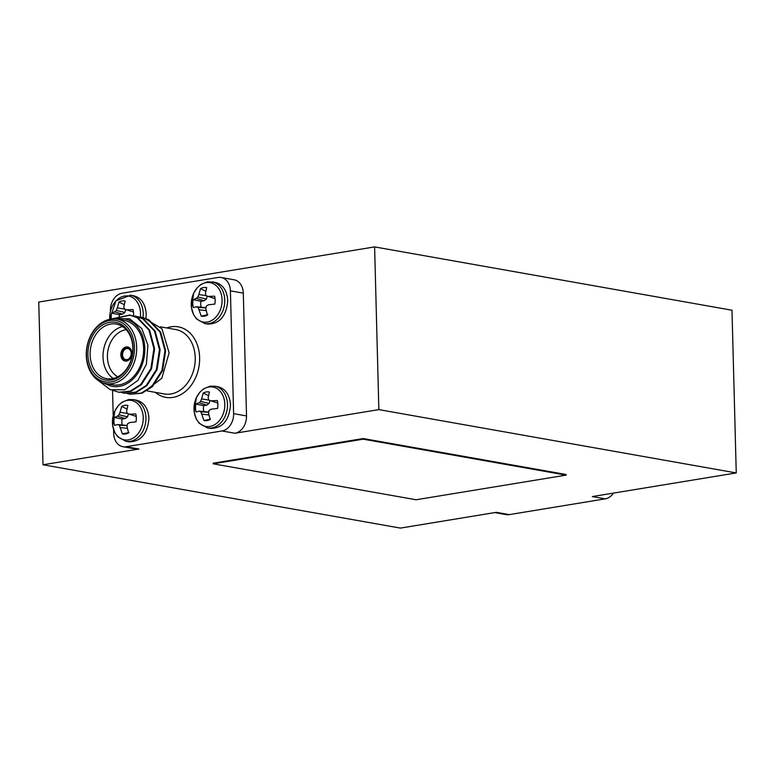 <?xml version="1.0" encoding="UTF-8"?>
<svg xmlns="http://www.w3.org/2000/svg" width="775" height="775" viewBox="0 0 775 775"><rect width="100%" height="100%" fill="white"/><g stroke="black" fill="none" stroke-linecap="round" stroke-linejoin="round"><path stroke-width="1.16" d="M613.5 493.094A15.577 11.867 100 0 1 605.217 498.858L592.313 496.572L736.25 472.934L378.859 409.617L374.606 246.905L38.75 302.066L43.012 464.777L400.394 528.095L496.358 512.333L509.262 514.619A15.577 11.867 100 0 1 506.143 514.61L494.779 512.595M221.117 277.489L234.021 279.775A15.577 11.867 100 0 1 243.302 293.134L230.398 290.848A15.577 11.867 -80 0 0 221.117 277.489A15.577 11.867 -80 0 0 217.998 277.469L122.043 293.231A15.577 11.867 -80 0 0 110.447 310.552L110.467 311.23M113.567 429.592L113.663 433.351A15.577 11.867 -80 0 0 122.944 446.72A15.577 11.867 -80 0 0 126.063 446.729L222.018 430.968A15.577 11.867 -80 0 0 233.614 413.647L246.518 415.933L243.302 293.134M246.518 415.933A15.577 11.867 100 0 1 234.922 433.254L222.018 430.968M378.859 409.617L234.922 433.254M736.25 472.934L731.988 310.223L374.606 246.905M605.217 498.858L509.262 514.619M121.665 354.814A6.229 4.747 100 0 1 128.727 348.314A6.229 4.747 100 0 1 128.999 358.951A6.229 4.747 100 0 1 121.665 354.814M125.162 361.073A7.169 5.464 100 0 1 120.948 354.931A7.169 5.464 100 0 1 127.662 346.968M208.504 395.628L203.253 393.032A14.512 11.063 100 0 1 209.434 392.014L208.136 397.788L208.756 400.036L210.936 400.82L217.339 400.549A14.512 11.063 100 0 1 217.542 408.454L211.158 409.171L209.027 410.479L208.533 413.094L210.151 419.498A14.512 11.063 100 0 1 207.739 420.438A14.512 11.063 100 0 1 203.97 420.515L200.87 411.825L199.204 411.137L196.065 411.99A14.512 11.063 100 0 1 195.862 404.075L203.689 405.645L206.78 405.131L209.124 403.484L209.977 400.472M203.689 405.645A12.003 9.145 -80 0 0 203.709 411.302M208.708 412.067L199.204 411.137M202.004 414.16L208.921 414.993M203.97 420.515L210.519 419.13M200.87 411.825L208.678 412.261M195.862 404.075L198.981 402.777L206.78 405.131M198.981 402.777L200.599 401.382L209.124 403.484M200.599 401.382L201.607 398.863L208.911 400.094M201.607 398.863L203.253 393.032M210.936 400.82L217.785 403.019M209.918 426.463A20.014 15.248 100 0 1 195.794 399.077A20.014 15.248 100 0 1 222.483 394.688A20.014 15.248 100 0 1 209.918 426.463M214.878 386.202L210.132 386.173L203.699 388.788L200.066 391.985L196.414 397.575L194.186 412.058L196.24 418.926L199.233 423.315L207.487 427.916L210.49 428.449C222.502 428.313 229.177 420.467 230.495 404.908C229.739 394.785 225.535 388.73 217.872 386.735L214.878 386.202A21.187 16.149 100 0 1 227.492 404.376A21.187 16.149 100 0 1 211.73 427.936A21.187 16.149 100 0 1 207.506 427.916A21.187 16.149 100 0 1 207.448 427.907M126.935 409.026L121.685 406.429A14.512 11.063 100 0 1 127.875 405.412L126.567 411.186L127.197 413.433L129.377 414.218L135.78 413.947A14.512 11.063 100 0 1 135.983 421.852L129.599 422.569L127.468 423.877L126.974 426.492L128.592 432.896A14.512 11.063 100 0 1 126.17 433.835A14.512 11.063 100 0 1 122.411 433.913L119.302 425.223L117.635 424.535L114.506 425.378A14.512 11.063 100 0 1 114.293 417.473L122.13 419.033L125.211 418.529L127.555 416.882L128.408 413.869M122.13 419.033A12.003 9.145 -80 0 0 122.15 424.7M127.148 425.465L117.635 424.535M120.445 427.558L127.362 428.391M122.411 433.913L128.96 432.528M119.302 425.223L127.11 425.659M114.293 417.473L117.422 416.175L125.211 418.529M117.422 416.175L119.03 414.78L127.555 416.882M119.03 414.78L120.047 412.261L127.342 413.492M120.047 412.261L121.685 406.429M129.377 414.218L136.226 416.417M128.35 439.861A20.014 15.248 100 0 1 114.235 412.474A20.014 15.248 100 0 1 140.924 408.086A20.014 15.248 100 0 1 128.35 439.861M133.31 399.6L128.572 399.571L122.13 402.177L118.507 405.383L114.855 410.963L112.627 425.456L114.681 432.324L117.674 436.713L125.918 441.314L128.921 441.847C140.943 441.711 147.608 433.864 148.926 418.306C148.18 408.183 143.976 402.128 136.313 400.132L133.31 399.6A21.187 16.149 100 0 1 145.932 417.773A21.187 16.149 100 0 1 130.161 441.333A21.187 16.149 100 0 1 125.938 441.314A21.187 16.149 100 0 1 125.879 441.304M111.387 319.029A14.512 11.063 100 0 1 111.561 313.09L119.389 314.66L122.479 314.156L124.823 312.499L125.676 309.496M119.389 314.66A12.003 9.145 -80 0 0 119.137 317.779M111.561 313.09L114.69 311.802L122.479 314.156M114.69 311.802L116.298 310.397L124.823 312.499M116.298 310.397L117.306 307.878L124.61 309.109M124.203 304.643L118.953 302.047A14.512 11.063 100 0 1 125.133 301.029L123.835 306.813L124.455 309.06L133.494 312.034M117.306 307.878L118.953 302.047M126.645 309.835L133.038 309.564A14.512 11.063 100 0 1 133.494 315.783M109.74 319.3A20.014 15.248 100 0 1 125.628 295.914A20.014 15.248 100 0 1 140.343 316.946M145.991 318.012L146.194 313.933C145.448 303.81 141.244 297.745 133.581 295.75L130.578 295.217A21.187 16.149 100 0 1 143.201 313.4A21.187 16.149 100 0 1 142.987 317.537M205.772 291.245L200.522 288.649A14.512 11.063 100 0 1 206.702 287.632L205.404 293.415L206.024 295.662L208.204 296.438L214.607 296.166A14.512 11.063 100 0 1 214.811 304.081L208.427 304.798L206.295 306.106L205.801 308.712L207.419 315.125A14.512 11.063 100 0 1 205.007 316.055A14.512 11.063 100 0 1 201.238 316.142L198.138 307.442L196.472 306.755L193.333 307.607A14.512 11.063 100 0 1 193.13 299.692L200.958 301.262L204.048 300.758L206.392 299.102L207.235 296.098M200.958 301.262A12.003 9.145 -80 0 0 200.977 306.929M205.976 307.685L196.472 306.755M199.272 309.787L206.189 310.62M201.238 316.142L207.787 314.747M198.138 307.442L205.947 307.878M193.13 299.692L196.249 298.404L204.048 300.758M196.249 298.404L197.867 296.999L206.392 299.102M197.867 296.999L198.875 294.481L206.169 295.721M198.875 294.481L200.522 288.649M208.204 296.438L215.053 298.637M207.187 322.09A20.014 15.248 100 0 1 193.062 294.694A20.014 15.248 100 0 1 219.751 290.315A20.014 15.248 100 0 1 207.187 322.09M212.127 281.819A21.187 16.149 100 0 1 224.76 300.002A21.187 16.149 100 0 1 208.998 323.553A21.187 16.149 100 0 1 204.765 323.543L207.748 324.066C219.771 323.931 226.445 316.084 227.763 300.535C227.007 290.412 222.803 284.347 215.14 282.352L207.4 281.8L200.967 284.406L197.334 287.612L193.682 293.192L191.454 307.685L193.508 314.543L196.501 318.932L204.755 323.543A21.187 16.149 100 0 1 204.716 323.533M110.689 319.126L129.599 315.037L137.146 317.721L148.945 330.043L153.925 348.653L150.873 368.58L140.721 384.516L130.248 391.152L118.749 392.208L113.683 390.639M132.322 315.687L142.658 318.699L154.458 331.022L159.437 349.632L156.385 369.559L146.233 385.485L135.77 392.131L124.291 393.187L121.549 392.508M137.834 316.665L148.17 319.678L159.979 332L164.959 350.61L161.898 370.537L151.755 386.463L141.282 393.109L129.793 394.155L127.071 393.487M143.346 317.643L161.898 328.707L169.115 352.838L161.82 378.258L143.782 392.063M111.813 318.98L130.268 315.154L137.834 317.847L149.633 330.169L154.612 348.779L151.561 368.706L141.408 384.632L130.946 391.278L119.108 392.266M135.451 316.074L143.346 318.816L155.155 331.148L160.134 349.757L157.073 369.685L146.93 385.611L136.458 392.257L124.62 393.245M140.963 317.052L148.858 319.794L160.667 332.126L165.647 350.726L162.585 370.663L152.443 386.589L141.98 393.225L130.142 394.223M103.482 383.024L109.469 385.572L105.952 383.606M109.469 385.572A34.265 26.117 -80 0 0 144.586 354.001A34.265 26.117 -80 0 0 116.424 319.048M105.768 383.577L112.714 384.807A32.705 24.936 -80 0 0 142.968 356.955A32.705 24.936 -80 0 0 124.126 320.395L117.18 319.164A32.705 24.936 100 0 1 136.022 355.715A32.705 24.936 100 0 1 105.768 383.577A32.705 24.936 100 0 1 86.287 355.512A32.705 24.936 100 0 1 117.18 319.164M87.933 354.902A29.285 22.32 100 0 1 121.103 324.347A29.285 22.32 100 0 1 122.411 374.335A29.285 22.32 100 0 1 87.933 354.902M86.49 355.134A31.155 23.744 -80 0 0 123.177 375.807A31.155 23.744 -80 0 0 121.782 322.642A31.155 23.744 -80 0 0 86.49 355.134M114.652 318.893L129.58 318.796L141.777 328.522L147.899 345.185L146.417 364.202L137.911 380.448L124.727 389.718L110.36 389.777L98.473 380.661M233.614 413.647L230.398 290.848M126.063 446.729L138.967 449.016L43.012 464.777M363.184 438.553L213.154 463.198L213.173 463.808L416.088 499.759L566.118 475.123L566.099 474.503L363.184 438.553L363.204 439.173L213.173 463.808M112.54 390.406L113.198 415.613M138.967 449.016A15.577 11.867 100 0 1 135.848 449.006L122.944 446.72M90.123 354.882A27.726 21.128 -80 0 0 106.64 378.665A27.726 21.128 -80 0 0 132.283 355.057A27.726 21.128 -80 0 0 116.308 324.076A27.726 21.128 -80 0 0 90.123 354.882M113.324 378.471A27.726 21.128 100 0 1 103.027 357.168A27.726 21.128 100 0 1 122.528 326.566M126.17 329.695A24.606 18.755 -80 0 0 107.415 357.12A24.606 18.755 -80 0 0 117.829 376.786M120.852 354.911A7.169 5.464 -80 0 0 125.114 361.063A7.169 5.464 -80 0 0 131.74 354.96A7.169 5.464 -80 0 0 127.613 346.958A7.169 5.464 -80 0 0 120.852 354.911M122.547 354.805A5.609 4.272 -80 0 0 125.879 359.619A5.609 4.272 -80 0 0 131.072 354.843A5.609 4.272 -80 0 0 127.836 348.576A5.609 4.272 -80 0 0 122.547 354.805M566.118 475.123L363.204 439.173M147.318 390.939L164.339 393.952A32.705 24.936 -80 0 0 195.232 357.614A32.705 24.936 -80 0 0 175.751 329.54L160.415 326.827M166.77 327.951A35.824 27.309 100 0 1 199.621 357.566A35.824 27.309 100 0 1 184.731 392.024A35.824 27.309 100 0 1 155.358 392.363M109.711 319.31L115.979 300.778L130.578 295.217M118.759 392.208L119.457 392.324M124.281 393.187L124.969 393.303M129.793 394.165L130.481 394.281M129.59 315.037L130.278 315.154M135.102 316.016L135.799 316.132M140.624 316.994L141.312 317.111"/></g></svg>
